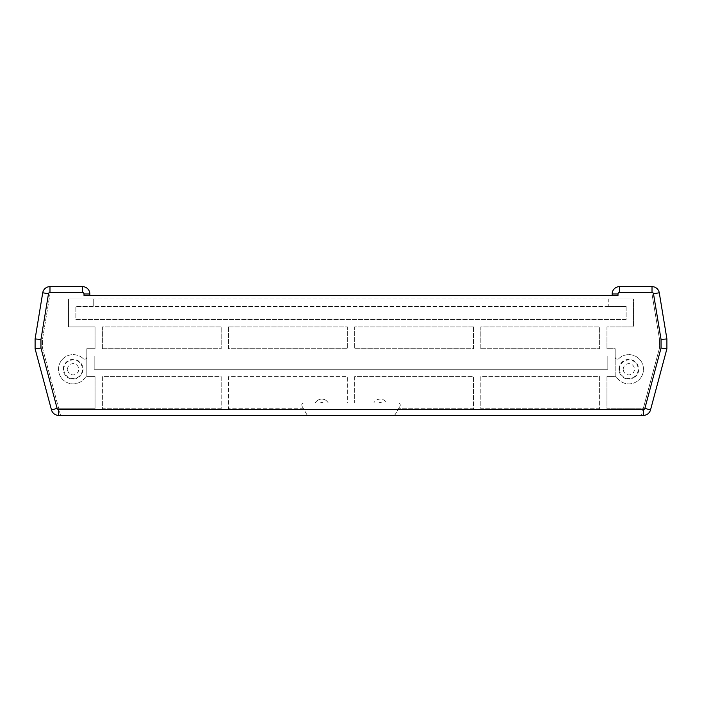 <?xml version="1.0" encoding="UTF-8"?>
<svg xmlns="http://www.w3.org/2000/svg" width="702" height="702" viewBox="0 0 702 702"><rect width="100%" height="100%" fill="white"/><g stroke="black" fill="none" stroke-linecap="round" stroke-linejoin="round"><path stroke-width="0.53" stroke-dasharray="3.51 2.63" d="M480.817 348.727L599.613 348.727L599.613 326.895L480.817 326.895L480.817 348.727L599.613 348.727L599.613 326.895L480.817 326.895L480.817 348.727M607.827 356.072L607.827 369.252L94.173 369.252L94.173 356.072L607.827 356.072L607.827 369.252L94.173 369.252L94.173 356.072L607.827 356.072M599.613 408.731L480.817 408.731L480.817 376.605L599.613 376.605L599.613 408.731L480.817 408.731L480.817 376.605L599.613 376.605L599.613 408.731M473.473 326.895L473.473 348.727L354.677 348.727L354.677 326.895L473.473 326.895L473.473 348.727L354.677 348.727L354.677 326.895L473.473 326.895M221.183 408.731L102.387 408.731L102.387 376.605L221.183 376.605L221.183 408.731L102.387 408.731L102.387 376.605L221.183 376.605L221.183 408.731M228.527 326.895L228.527 348.727L347.323 348.727L347.323 326.895L228.527 326.895L228.527 348.727L347.323 348.727L347.323 326.895L228.527 326.895M102.387 348.727L221.183 348.727L221.183 326.895L102.387 326.895L102.387 348.727L221.183 348.727L221.183 326.895L102.387 326.895L102.387 348.727M306.66 414.25L303.475 408.731L228.527 408.731L228.527 376.605L347.323 376.605L347.323 402.922L354.677 402.922L354.677 376.605L473.473 376.605L473.473 408.731L398.525 408.731L395.34 414.25L399.982 406.212L398.525 408.731L473.473 408.731L473.473 376.605L354.677 376.605L354.677 402.922L323.306 402.922L347.323 402.922L347.323 376.605L228.527 376.605L228.527 408.731L303.475 408.731L302.018 406.212L306.66 414.25A2.194 2.194 0 0 0 308.564 415.347L393.436 415.347L308.564 415.347A2.194 2.194 0 0 1 306.66 414.25M393.436 415.347A2.194 2.194 0 0 0 395.34 414.25A2.194 2.194 0 0 1 393.436 415.347M608.757 306.362L626.123 306.362L626.123 319.55L75.877 319.55L75.877 306.362L93.243 306.362L93.243 299.017L68.524 299.017L68.524 326.895L95.042 326.895L95.042 348.727L86.829 348.727L86.829 376.605L95.042 376.605L95.042 408.731L58.766 408.731L60.547 415.365L641.452 415.365L659.555 347.823L659.555 339.549L652.018 293.971L612.153 293.971A7.345 7.345 0 0 1 619.497 286.635L652.018 286.635A7.345 7.345 0 0 1 659.275 292.787L666.9 338.952L666.9 348.789L650.517 409.915A7.345 7.345 0 0 1 643.427 415.365L641.452 415.365L643.234 408.731L606.958 408.731L606.958 376.605L615.171 376.605L615.171 348.727L606.958 348.727L606.958 326.895L633.476 326.895L633.476 299.017L608.757 299.017L608.757 306.362L608.757 299.017L93.243 299.017L93.243 306.362L608.757 306.362M386.705 402.922L398.078 402.922L386.705 402.922A7.31 7.31 0 0 0 373.824 402.922A7.31 7.31 0 0 1 386.705 402.922M626.123 306.362L626.123 319.55L75.877 319.55L75.877 306.362L626.123 306.362M612.153 293.971L652.018 293.971L659.555 339.549L659.555 347.823L643.234 408.731L606.958 408.731L606.958 376.605L615.171 376.605L615.171 348.727L606.958 348.727L606.958 326.895L633.476 326.895L633.476 299.017L68.524 299.017L68.524 326.895L95.042 326.895L95.042 348.727L86.829 348.727L86.829 376.605L95.042 376.605L95.042 408.731L58.766 408.731L42.445 347.823L42.445 339.549L42.445 347.823L60.547 415.365L58.573 415.365A7.345 7.345 0 0 1 51.483 409.915L35.1 348.789L35.1 338.952L42.725 292.787A7.345 7.345 0 0 1 49.982 286.635L82.503 286.635A7.345 7.345 0 0 1 89.847 293.971L49.982 293.971L42.445 339.549L49.982 293.971L89.847 293.971M618.988 369.252A9.872 9.872 0 0 1 633.801 360.705A9.872 9.872 0 0 1 633.801 377.808A9.872 9.872 0 0 1 618.988 369.252M616.812 377.544A14.628 14.628 0 0 0 637.741 380.87A14.628 14.628 0 0 0 640.022 359.801A14.628 14.628 0 0 0 618.866 358.582A2.194 2.194 0 0 1 615.171 356.976A2.194 2.194 0 0 0 618.866 358.582A14.628 14.628 0 0 1 640.022 359.801A14.628 14.628 0 0 1 637.741 380.87A14.628 14.628 0 0 1 616.812 377.544A2.194 2.194 0 0 0 615.171 376.605A2.194 2.194 0 0 1 616.812 377.544M63.268 369.252A9.872 9.872 0 0 1 78.071 360.705A9.872 9.872 0 0 1 78.071 377.808A9.872 9.872 0 0 1 63.268 369.252M83.134 358.582A14.628 14.628 0 0 0 61.978 359.801A14.628 14.628 0 0 0 64.259 380.87A14.628 14.628 0 0 0 85.188 377.544A2.194 2.194 0 0 1 86.829 376.605A2.194 2.194 0 0 0 85.188 377.544A14.628 14.628 0 0 1 64.259 380.87A14.628 14.628 0 0 1 61.978 359.801A14.628 14.628 0 0 1 83.134 358.582A2.194 2.194 0 0 0 86.829 356.976A2.194 2.194 0 0 1 83.134 358.582M617.997 295.41L84.003 295.41M315.33 402.922A7.31 7.31 0 0 1 328.211 402.922A7.31 7.31 0 0 0 315.33 402.922L303.922 402.922L315.33 402.922M303.922 402.922A2.194 2.194 0 0 0 302.018 406.212A2.194 2.194 0 0 1 303.922 402.922M399.982 406.212A2.194 2.194 0 0 0 398.078 402.922A2.194 2.194 0 0 1 399.982 406.212M320.226 402.922A3.782 3.782 0 0 1 323.306 402.922M378.729 402.922A3.782 3.782 0 0 1 381.8 402.922M623.262 369.252A5.598 5.598 0 0 1 631.66 364.399A5.598 5.598 0 0 1 631.66 374.105A5.598 5.598 0 0 1 623.262 369.252M619.541 369.252A9.319 9.319 0 0 0 633.52 377.325A9.319 9.319 0 0 0 633.52 361.179A9.319 9.319 0 0 0 619.541 369.252M67.532 369.252A5.598 5.598 0 0 1 75.939 364.399A5.598 5.598 0 0 1 75.939 374.105A5.598 5.598 0 0 1 67.532 369.252M63.812 369.252A9.319 9.319 0 0 0 77.799 377.325A9.319 9.319 0 0 0 77.799 361.179A9.319 9.319 0 0 0 63.812 369.252"/><path stroke-width="1.05" d="M612.153 295.41L612.153 293.98A7.345 7.345 0 0 1 619.497 286.635L652.018 286.635A7.345 7.345 0 0 1 659.275 292.787L666.9 338.952L666.9 348.789L650.517 409.915A7.345 7.345 0 0 1 643.427 415.365L58.573 415.365A7.345 7.345 0 0 1 51.483 409.915L35.1 348.789L35.1 338.952L42.725 292.787A7.345 7.345 0 0 1 49.982 286.635L82.503 286.635A7.345 7.345 0 0 1 89.847 293.98L84.003 293.98A1.501 1.501 0 0 0 82.503 292.488L49.982 292.488A1.501 1.501 0 0 0 48.499 293.743L40.953 339.426L40.953 348.017L57.125 408.397A1.501 1.501 0 0 0 58.573 409.512L643.427 409.512A1.501 1.501 0 0 0 644.875 408.397L661.047 348.017L661.047 339.426L653.501 293.743A1.501 1.501 0 0 0 652.018 292.488L619.497 292.488A1.501 1.501 0 0 0 617.997 293.98L617.997 295.41L84.003 295.41L84.003 293.98M89.847 295.41L89.847 293.98A7.345 7.345 0 0 0 82.503 286.635L82.503 292.488M619.497 292.488L619.497 286.635A7.345 7.345 0 0 0 612.153 293.98L617.997 293.98M666.9 338.952L661.047 339.426M666.9 348.789L661.047 348.017M35.1 348.789L40.953 348.017M35.1 338.952L40.953 339.426M58.573 409.512L58.573 415.365A7.345 7.345 0 0 1 51.483 409.915L57.125 408.397M48.499 293.743L42.725 292.787A7.345 7.345 0 0 1 49.982 286.635L49.982 292.488M652.018 292.488L652.018 286.635A7.345 7.345 0 0 1 659.275 292.787L653.501 293.743M644.875 408.397L650.517 409.915A7.345 7.345 0 0 1 643.427 415.365L643.427 409.512"/></g></svg>
